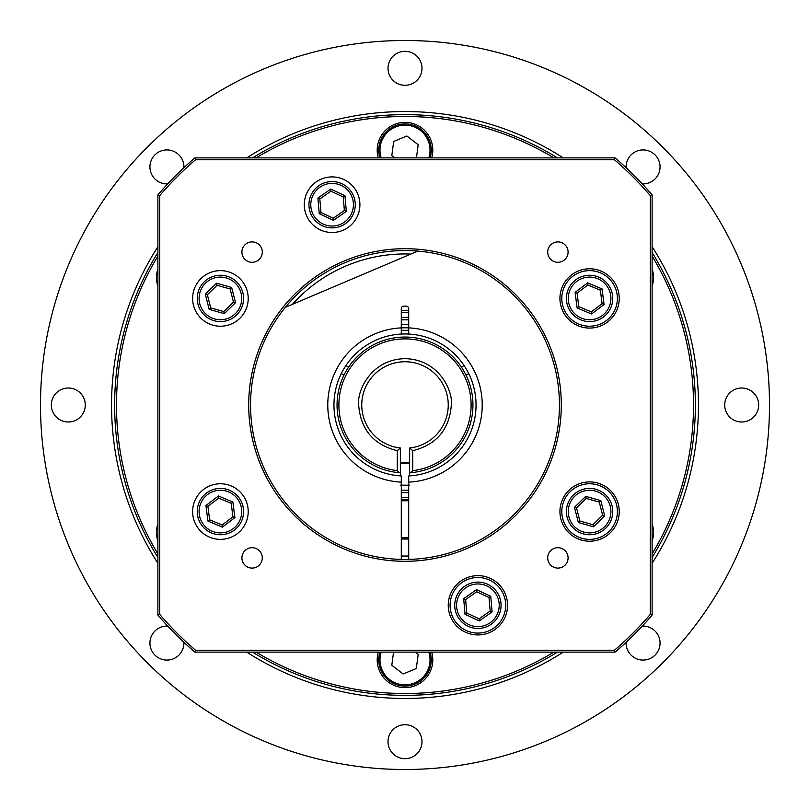 <?xml version="1.0" encoding="UTF-8"?>
<svg xmlns="http://www.w3.org/2000/svg" width="810" height="810" viewBox="0 0 810 810"><rect width="100%" height="100%" fill="white"/><g stroke="black" fill="none" stroke-linecap="round" stroke-linejoin="round"><path stroke-width="1.21" d="M157.879 246.736A293.453 293.453 0 0 0 157.879 563.264M246.736 652.121A293.453 293.453 0 0 0 563.264 652.121M652.121 563.264A293.453 293.453 0 0 0 652.121 246.736M40.5 405A364.5 364.5 0 0 0 405 769.5A364.5 364.5 0 0 0 769.5 405A364.5 364.5 0 0 0 405 40.5A364.5 364.5 0 0 0 40.5 405M167.71 183.89A16.99 16.99 0 0 1 149.931 166.921A16.99 16.99 0 0 1 166.921 149.931A16.99 16.99 0 0 1 183.89 167.71M51.313 405A16.99 16.99 0 0 1 68.303 388.01A16.99 16.99 0 0 1 85.293 405A16.99 16.99 0 0 1 68.303 421.99A16.99 16.99 0 0 1 51.313 405M183.89 642.289A16.99 16.99 0 0 1 166.921 660.069A16.99 16.99 0 0 1 149.931 643.079A16.99 16.99 0 0 1 167.71 626.11M388.01 741.697A16.99 16.99 0 0 1 405 724.707A16.99 16.99 0 0 1 421.99 741.697A16.99 16.99 0 0 1 405 758.687A16.99 16.99 0 0 1 388.01 741.697M642.289 626.11A16.99 16.99 0 0 1 660.069 643.079A16.99 16.99 0 0 1 643.079 660.069A16.99 16.99 0 0 1 626.11 642.289M724.707 405A16.99 16.99 0 0 1 741.697 388.01A16.99 16.99 0 0 1 758.687 405A16.99 16.99 0 0 1 741.697 421.99A16.99 16.99 0 0 1 724.707 405M626.11 167.71A16.99 16.99 0 0 1 643.079 149.931A16.99 16.99 0 0 1 660.069 166.921A16.99 16.99 0 0 1 642.289 183.89M388.01 68.303A16.99 16.99 0 0 1 405 51.313A16.99 16.99 0 0 1 421.99 68.303A16.99 16.99 0 0 1 405 85.293A16.99 16.99 0 0 1 388.01 68.303M563.264 157.879A293.453 293.453 0 0 0 246.736 157.879M285.343 307.344L417.879 251.09M401.294 334.054L401.294 327.868A77.223 77.223 0 0 1 408.706 327.868L408.706 308.62A2.47 2.47 0 0 0 406.235 306.15L403.765 306.15A2.47 2.47 0 0 0 401.294 308.62L401.294 327.868A77.223 77.223 0 0 0 327.777 405A77.223 77.223 0 0 0 401.294 482.132L401.294 559.406M408.706 559.406L408.706 482.132A77.223 77.223 0 0 0 482.223 405A77.223 77.223 0 0 0 408.706 327.868L408.706 334.054M401.294 482.132L401.294 475.946A71.047 71.047 0 0 1 345.921 365.543A71.047 71.047 0 0 1 464.079 365.543A71.047 71.047 0 0 1 408.706 475.946L408.706 482.132M557.462 652.121A290.365 290.365 0 0 1 252.538 652.121M157.879 557.462A290.365 290.365 0 0 1 157.879 252.538M652.121 252.538A290.365 290.365 0 0 1 652.121 557.462M256.102 157.879A288.512 288.512 0 0 1 553.898 157.879M652.121 256.102A288.512 288.512 0 0 1 652.121 553.898M553.898 652.121A288.512 288.512 0 0 1 256.102 652.121M252.538 157.879A290.365 290.365 0 0 1 557.462 157.879M652.121 268.93A27.803 27.803 0 0 1 652.121 286.234M378.29 157.879A27.803 27.803 0 0 1 405 122.361A27.803 27.803 0 0 1 431.71 157.879M157.879 286.234A27.803 27.803 0 0 1 157.879 268.93M157.879 541.07A27.803 27.803 0 0 1 157.879 523.766M431.71 652.121A27.803 27.803 0 0 1 405 687.639A27.803 27.803 0 0 1 378.29 652.121M652.121 523.766A27.803 27.803 0 0 1 652.121 541.07M292.369 304.368A151.045 151.045 0 0 1 410.852 254.067M157.879 553.898A288.512 288.512 0 0 1 157.879 256.102M408.706 555.994A151.045 151.045 0 0 1 401.294 555.994M401.294 310.554L408.706 310.554M408.706 499.446L401.294 499.446M401.294 312.407A92.674 92.674 0 0 1 408.706 312.407M408.706 490.171L401.294 490.171M401.294 485.231A80.311 80.311 0 0 0 408.706 485.231M400.363 462.581L409.637 462.581M409.637 485.18L400.363 485.18M466.033 375.111L468.717 373.562A71.047 71.047 0 0 1 409.637 475.895L409.637 448.001L412.725 450.684C436.539 444.71 449.408 429.472 451.332 405C453.195 391.443 439.293 359.296 405 358.668C370.707 359.296 356.805 391.443 358.668 405C360.592 429.472 373.461 444.71 397.275 450.684L400.363 448.001A43.244 43.244 0 0 1 361.756 405A43.244 43.244 0 0 1 405 361.756A43.244 43.244 0 0 1 448.244 405A43.244 43.244 0 0 1 409.637 448.001A43.244 43.244 0 0 0 448.244 405M345.921 365.543L348.604 367.092A67.959 67.959 0 0 1 461.396 367.092L464.079 365.543M408.706 497.593A92.674 92.674 0 0 1 401.294 497.593A92.674 92.674 0 0 0 408.706 497.593M401.294 319.828L408.706 319.828M401.294 324.769A80.311 80.311 0 0 1 408.706 324.769M401.294 330.338L408.706 330.338M400.363 475.895L400.363 472.797L399.127 472.706A67.959 67.959 0 0 1 337.041 405A67.959 67.959 0 0 1 405 337.041A67.959 67.959 0 0 1 472.959 405A67.959 67.959 0 0 1 410.873 472.706L409.637 472.797M343.966 375.111L341.283 373.562M409.637 463.512L400.363 463.512M380.73 669.87A26.254 26.254 0 0 1 379.9 652.121A26.254 26.254 0 0 0 415.024 684.106A26.254 26.254 0 0 1 380.73 669.87M430.1 652.121A26.254 26.254 0 0 1 415.024 684.106A26.254 26.254 0 0 0 430.1 652.121M415.236 652.121L418.193 654.389L416.31 668.533L403.117 673.991L391.807 665.293L393.559 652.121M429.27 140.13A26.254 26.254 0 0 1 430.1 157.879A26.254 26.254 0 0 0 394.976 125.894A26.254 26.254 0 0 1 429.27 140.13M379.9 157.879A26.254 26.254 0 0 1 394.976 125.894A26.254 26.254 0 0 0 379.9 157.879M394.764 157.879L391.807 155.611L393.69 141.466L406.883 136.009L418.193 144.706L416.441 157.879M397.275 450.684L397.275 470.65A66.106 66.106 0 0 1 338.894 405A66.106 66.106 0 0 1 405 338.894A66.106 66.106 0 0 1 471.106 405A66.106 66.106 0 0 1 412.725 470.65L412.725 450.684M397.275 470.65L399.127 472.706M400.363 472.797L400.363 448.001M410.873 472.706L412.725 470.65M557.898 241.906A10.196 10.196 0 0 0 547.702 252.102A10.196 10.196 0 0 0 557.898 262.298A10.196 10.196 0 0 0 568.094 252.102A10.196 10.196 0 0 0 557.898 241.906M557.898 547.702A10.196 10.196 0 0 0 547.702 557.898A10.196 10.196 0 0 0 557.898 568.094A10.196 10.196 0 0 0 568.094 557.898A10.196 10.196 0 0 0 557.898 547.702M252.102 547.702A10.196 10.196 0 0 0 241.906 557.898A10.196 10.196 0 0 0 252.102 568.094A10.196 10.196 0 0 0 262.298 557.898A10.196 10.196 0 0 0 252.102 547.702M252.102 241.906A10.196 10.196 0 0 0 241.906 252.102A10.196 10.196 0 0 0 252.102 262.298A10.196 10.196 0 0 0 262.298 252.102A10.196 10.196 0 0 0 252.102 241.906M220.411 319.748A21.313 21.313 0 0 0 241.734 298.434A21.313 21.313 0 0 0 220.411 277.111A21.313 21.313 0 0 0 199.098 298.434A21.313 21.313 0 0 0 220.411 319.748M220.411 275.258A23.166 23.166 0 0 1 243.587 298.434A23.166 23.166 0 0 1 220.411 321.6A23.166 23.166 0 0 1 197.245 298.434A23.166 23.166 0 0 1 220.411 275.258M220.411 532.889A21.313 21.313 0 0 0 241.734 511.566A21.313 21.313 0 0 0 220.411 490.252A21.313 21.313 0 0 0 199.098 511.566A21.313 21.313 0 0 0 220.411 532.889M220.411 488.4A23.166 23.166 0 0 1 243.587 511.566A23.166 23.166 0 0 1 220.411 534.742A23.166 23.166 0 0 1 197.245 511.566A23.166 23.166 0 0 1 220.411 488.4M332.1 226.03A21.313 21.313 0 0 0 353.413 204.717A21.313 21.313 0 0 0 332.1 183.404A21.313 21.313 0 0 0 310.787 204.717A21.313 21.313 0 0 0 332.1 226.03M332.1 181.551A23.166 23.166 0 0 1 355.266 204.717A23.166 23.166 0 0 1 332.1 227.883A23.166 23.166 0 0 1 308.934 204.717A23.166 23.166 0 0 1 332.1 181.551M332.1 176.914A27.803 27.803 0 0 0 304.297 204.717A27.803 27.803 0 0 0 332.1 232.51A27.803 27.803 0 0 0 359.903 204.717A27.803 27.803 0 0 0 332.1 176.914M220.411 483.772A27.803 27.803 0 0 0 192.618 511.566A27.803 27.803 0 0 0 220.411 539.369A27.803 27.803 0 0 0 248.214 511.566A27.803 27.803 0 0 0 220.411 483.772M220.411 270.631A27.803 27.803 0 0 0 192.618 298.434A27.803 27.803 0 0 0 220.411 326.227A27.803 27.803 0 0 0 248.214 298.434A27.803 27.803 0 0 0 220.411 270.631M589.589 532.889A21.313 21.313 0 0 0 610.902 511.566A21.313 21.313 0 0 0 589.589 490.252A21.313 21.313 0 0 0 568.266 511.566A21.313 21.313 0 0 0 589.589 532.889M589.589 488.4A23.166 23.166 0 0 1 612.755 511.566A23.166 23.166 0 0 1 589.589 534.742A23.166 23.166 0 0 1 566.413 511.566A23.166 23.166 0 0 1 589.589 488.4M589.589 319.748A21.313 21.313 0 0 0 610.902 298.434A21.313 21.313 0 0 0 589.589 277.111A21.313 21.313 0 0 0 568.266 298.434A21.313 21.313 0 0 0 589.589 319.748M589.589 275.258A23.166 23.166 0 0 1 612.755 298.434A23.166 23.166 0 0 1 589.589 321.6A23.166 23.166 0 0 1 566.413 298.434A23.166 23.166 0 0 1 589.589 275.258M477.9 626.596A21.313 21.313 0 0 0 499.213 605.283A21.313 21.313 0 0 0 477.9 583.969A21.313 21.313 0 0 0 456.587 605.283A21.313 21.313 0 0 0 477.9 626.596M477.9 582.117A23.166 23.166 0 0 1 501.066 605.283A23.166 23.166 0 0 1 477.9 628.449A23.166 23.166 0 0 1 454.734 605.283A23.166 23.166 0 0 1 477.9 582.117M589.589 328.08A29.656 29.656 0 0 1 559.933 298.434A29.656 29.656 0 0 1 589.589 268.778A29.656 29.656 0 0 1 619.235 298.434A29.656 29.656 0 0 1 589.589 328.08M589.589 270.631A27.803 27.803 0 0 0 561.786 298.434A27.803 27.803 0 0 0 589.589 326.227A27.803 27.803 0 0 0 617.382 298.434A27.803 27.803 0 0 0 589.589 270.631M589.589 541.222A29.656 29.656 0 0 1 559.933 511.566A29.656 29.656 0 0 1 589.589 481.92A29.656 29.656 0 0 1 619.235 511.566A29.656 29.656 0 0 1 589.589 541.222M589.589 483.772A27.803 27.803 0 0 0 561.786 511.566A27.803 27.803 0 0 0 589.589 539.369A27.803 27.803 0 0 0 617.382 511.566A27.803 27.803 0 0 0 589.589 483.772M477.9 634.939A29.656 29.656 0 0 1 448.244 605.283A29.656 29.656 0 0 1 477.9 575.637A29.656 29.656 0 0 1 507.556 605.283A29.656 29.656 0 0 1 477.9 634.939M477.9 577.49A27.803 27.803 0 0 0 450.097 605.283A27.803 27.803 0 0 0 477.9 633.086A27.803 27.803 0 0 0 505.703 605.283A27.803 27.803 0 0 0 477.9 577.49M405 561.3A156.3 156.3 0 0 1 248.7 405A156.3 156.3 0 0 1 405 248.7A156.3 156.3 0 0 1 561.3 405A156.3 156.3 0 0 1 405 561.3M405 250.553A154.447 154.447 0 0 0 250.553 405A154.447 154.447 0 0 0 405 559.447A154.447 154.447 0 0 0 559.447 405A154.447 154.447 0 0 0 405 250.553M195.605 159.732A322.491 322.491 0 0 0 159.732 195.605L159.732 614.395A322.491 322.491 0 0 0 195.605 650.268L614.395 650.268A322.491 322.491 0 0 0 650.268 614.395L650.268 195.605A322.491 322.491 0 0 0 614.395 159.732L195.605 159.732L194.927 157.879L615.073 157.879A324.344 324.344 0 0 1 652.121 194.927L652.121 615.073A324.344 324.344 0 0 1 615.073 652.121L194.927 652.121A324.344 324.344 0 0 1 157.879 615.073L157.879 194.927A324.344 324.344 0 0 1 194.927 157.879M600.828 500.62L604.685 515.838L593.447 526.784L578.34 522.521L574.482 507.303L585.731 496.358L600.828 500.62L599.299 502.119L586.258 498.433L576.538 507.89L579.869 521.022L592.92 524.708L602.63 515.251L599.299 502.119M490.759 596.292L492.115 611.925L479.257 620.926L465.031 614.284L463.674 598.641L476.543 589.65L490.759 596.292L489.007 597.517L476.725 591.786L465.618 599.552L466.793 613.048L479.075 618.789L490.182 611.024L489.007 597.517M602.073 288.927L604.058 304.499L591.573 313.996L577.095 307.932L575.11 292.369L587.604 282.862L602.073 288.927L600.372 290.223L587.868 284.988L577.085 293.19L578.796 306.636L591.3 311.87L602.083 303.669L600.372 290.223M650.268 195.605L652.121 194.927M652.121 615.073L650.268 614.395M615.073 652.121L614.395 650.268M614.395 159.732L615.073 157.879M194.927 652.121L195.605 650.268M157.879 615.073L159.732 614.395M159.732 195.605L157.879 194.927M476.543 589.65L476.725 591.786M465.618 599.552L463.674 598.641M466.793 613.048L465.031 614.284M479.075 618.789L479.257 620.926M492.115 611.925L490.182 611.024M587.604 282.862L587.868 284.988M577.085 293.19L575.11 292.369M578.796 306.636L577.095 307.932M591.3 311.87L591.573 313.996M604.058 304.499L602.083 303.669M585.731 496.358L586.258 498.433M576.538 507.89L574.482 507.303M579.869 521.022L578.34 522.521M592.92 524.708L593.447 526.784M604.685 515.838L602.63 515.251M209.172 309.38L205.315 294.162L216.553 283.216L231.66 287.479L235.518 302.697L224.269 313.642L209.172 309.38L210.701 307.881L223.742 311.567L233.462 302.11L230.131 288.978L217.08 285.292L207.37 294.749L210.701 307.881M319.241 213.708L317.884 198.075L330.743 189.074L344.969 195.716L346.326 211.359L333.457 220.35L319.241 213.708L320.993 212.483L333.274 218.214L344.382 210.448L343.207 196.952L330.925 191.211L319.818 198.977L320.993 212.483M207.927 521.073L205.942 505.501L218.427 496.003L232.905 502.068L234.89 517.63L222.396 527.138L207.927 521.073L209.628 519.777L222.132 525.012L232.915 516.81L231.204 503.364L218.7 498.13L207.917 506.331L209.628 519.777M333.457 220.35L333.274 218.214M344.382 210.448L346.326 211.359M343.207 196.952L344.969 195.716M330.925 191.211L330.743 189.074M317.884 198.075L319.818 198.977M222.396 527.138L222.132 525.012M232.915 516.81L234.89 517.63M231.204 503.364L232.905 502.068M218.7 498.13L218.427 496.003M205.942 505.501L207.917 506.331M224.269 313.642L223.742 311.567M233.462 302.11L235.518 302.697M230.131 288.978L231.66 287.479M217.08 285.292L216.553 283.216M205.315 294.162L207.37 294.749M408.706 539.014L401.294 539.014M401.294 317.348L408.706 317.348M408.706 492.652L401.294 492.652M428.804 652.121A25.019 25.019 0 0 1 413.647 683.316A25.019 25.019 0 0 1 381.196 652.121M381.196 157.879A25.019 25.019 0 0 1 396.353 126.684A25.019 25.019 0 0 1 428.804 157.879M401.294 537.83L408.706 537.83M401.294 500.762L408.706 500.762"/></g></svg>
